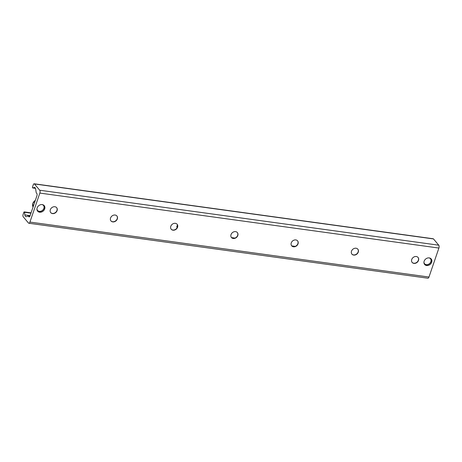 <?xml version="1.0" encoding="UTF-8"?>
<svg xmlns="http://www.w3.org/2000/svg" width="462" height="462" viewBox="0 0 462 462"><rect width="100%" height="100%" fill="white"/><g stroke="black" fill="none" stroke-linecap="round" stroke-linejoin="round"><path stroke-width="0.69" d="M37.151 207.883A4.291 3.505 -40 0 1 40.385 204.764A4.291 3.505 -40 0 1 44.202 205.642A4.291 3.505 -40 0 1 43.168 211.088A4.291 3.505 -40 0 1 37.63 211.163A4.291 3.505 -40 0 1 37.151 207.883M424.151 261.197A4.291 3.505 -40 0 1 427.385 258.079A4.291 3.505 -40 0 1 431.202 258.957A4.291 3.505 -40 0 1 430.168 264.397A4.291 3.505 -40 0 1 424.63 264.478A4.291 3.505 -40 0 1 424.151 261.197M56.601 207.6A3.863 3.153 -40 0 1 56.959 210.464A3.863 3.153 -40 0 1 54.112 213.253A3.863 3.153 -40 0 1 50.687 212.566M50.329 209.702A3.863 3.153 -40 0 1 53.24 206.895A3.863 3.153 -40 0 1 56.67 207.681A3.863 3.153 -40 0 1 55.74 212.584A3.863 3.153 -40 0 1 50.756 212.653A3.863 3.153 -40 0 1 50.329 209.702M116.834 215.898A3.863 3.153 -40 0 1 117.192 218.763A3.863 3.153 -40 0 1 114.345 221.546A3.863 3.153 -40 0 1 110.92 220.865M110.562 218A3.863 3.153 -40 0 1 113.473 215.188A3.863 3.153 -40 0 1 116.903 215.979A3.863 3.153 -40 0 1 115.974 220.876A3.863 3.153 -40 0 1 110.99 220.952A3.863 3.153 -40 0 1 110.562 218M177.067 224.191A3.863 3.153 -40 0 1 177.425 227.056A3.863 3.153 -40 0 1 174.578 229.845A3.863 3.153 -40 0 1 171.154 229.158M170.796 226.293A3.863 3.153 -40 0 1 173.706 223.487A3.863 3.153 -40 0 1 177.137 224.278A3.863 3.153 -40 0 1 176.207 229.175A3.863 3.153 -40 0 1 171.223 229.244A3.863 3.153 -40 0 1 170.796 226.293M237.301 232.49A3.863 3.153 -40 0 1 237.659 235.354A3.863 3.153 -40 0 1 234.812 238.144A3.863 3.153 -40 0 1 231.387 237.456M231.029 234.592A3.863 3.153 -40 0 1 233.939 231.785A3.863 3.153 -40 0 1 237.37 232.577A3.863 3.153 -40 0 1 236.44 237.474A3.863 3.153 -40 0 1 231.456 237.543A3.863 3.153 -40 0 1 231.029 234.592M297.534 240.789A3.863 3.153 -40 0 1 297.892 243.653A3.863 3.153 -40 0 1 295.045 246.442A3.863 3.153 -40 0 1 291.62 245.755M291.262 242.891A3.863 3.153 -40 0 1 294.173 240.084A3.863 3.153 -40 0 1 297.609 240.875A3.863 3.153 -40 0 1 296.673 245.772A3.863 3.153 -40 0 1 291.689 245.842A3.863 3.153 -40 0 1 291.262 242.891M357.767 249.087A3.863 3.153 -40 0 1 358.125 251.952A3.863 3.153 -40 0 1 355.278 254.741A3.863 3.153 -40 0 1 351.853 254.054M351.495 251.189A3.863 3.153 -40 0 1 354.406 248.383A3.863 3.153 -40 0 1 357.842 249.174A3.863 3.153 -40 0 1 356.907 254.071A3.863 3.153 -40 0 1 351.923 254.14A3.863 3.153 -40 0 1 351.495 251.189M418 257.386A3.863 3.153 -40 0 1 418.358 260.25A3.863 3.153 -40 0 1 415.511 263.034A3.863 3.153 -40 0 1 412.087 262.352M411.729 259.488A3.863 3.153 -40 0 1 414.639 256.676A3.863 3.153 -40 0 1 418.075 257.467A3.863 3.153 -40 0 1 417.14 262.37A3.863 3.153 -40 0 1 412.156 262.439A3.863 3.153 -40 0 1 411.729 259.488M39.709 190.223A2.148 0.999 97.8 0 1 39.853 193.081L29.932 222.066A2.148 0.999 97.8 0 1 28.84 223.244A2.148 0.999 97.8 0 1 28.477 223.025L23.216 216.759A1.715 0.797 97.8 0 1 23.1 214.478L23.845 212.301A0.728 0.341 97.8 0 1 24.215 211.902A0.728 0.341 97.8 0 1 24.451 212.277L24.844 214.899A3.436 1.594 -82.2 0 0 25.964 216.672A3.436 1.594 -82.2 0 0 26.305 216.643L27.991 216.124A1.715 0.797 97.8 0 1 28.165 216.106A1.715 0.797 97.8 0 1 28.453 216.285L28.835 216.742A1.715 0.797 -82.2 0 0 29.123 216.915A1.715 0.797 -82.2 0 0 29.995 215.973L36.92 195.755A1.715 0.797 -82.2 0 0 36.804 193.474L36.417 193.018A1.715 0.797 97.8 0 1 36.146 192.308L35.69 189.235A3.436 1.594 -82.2 0 0 34.569 187.462A3.436 1.594 -82.2 0 0 34.228 187.497L32.785 187.936A0.728 0.341 97.8 0 1 32.715 187.947A0.728 0.341 97.8 0 1 32.542 186.896L33.287 184.725A1.715 0.797 97.8 0 1 34.159 183.784A1.715 0.797 97.8 0 1 34.448 183.957L39.709 190.223L438.756 245.195L433.495 238.929A1.715 0.797 -82.2 0 0 433.206 238.756L34.159 183.784M28.84 223.244L427.887 278.216A2.148 0.999 -82.2 0 0 428.973 277.038L438.9 248.054A2.148 0.999 -82.2 0 0 438.756 245.195M295.235 246.373L291.759 245.894M235.002 238.074L231.526 237.595M177.09 227.789L176.802 226.709L177.437 224.861M42.152 204.579A3.863 3.153 -40 0 1 42.527 210.326A3.863 3.153 -40 0 1 36.937 208.963M37.37 210.799A4.291 3.505 140 0 0 42.596 210.401A4.291 3.505 140 0 0 43.89 205.324M429.152 257.894A3.863 3.153 -40 0 1 429.527 263.635A3.863 3.153 -40 0 1 423.937 262.277M424.37 264.114A4.291 3.505 140 0 0 429.591 263.715A4.291 3.505 140 0 0 430.884 258.639M438.9 248.054L39.853 193.081M428.973 277.038L29.932 222.066M30.954 213.173L24.451 212.277M30.128 215.627L24.844 214.899M29.77 216.464L28.453 216.285M29.447 216.822L28.835 216.742M34.893 187.589L34.228 187.497M35.435 188.305L32.785 187.936M433.495 238.929L34.448 183.957M35.349 200.341L32.796 203.459L33.068 207.005A5.151 4.204 -40 0 1 35.326 200.398M31.069 212.843L24.215 211.902M29.839 216.337L28.165 216.106M35.447 188.323L32.715 187.947"/></g></svg>
